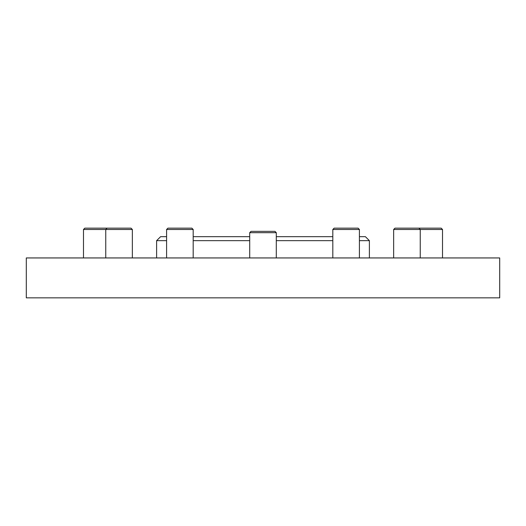 <?xml version="1.0" encoding="UTF-8"?>
<svg xmlns="http://www.w3.org/2000/svg" width="526" height="526" viewBox="0 0 526 526"><rect width="100%" height="100%" fill="white"/><g stroke="black" fill="none" stroke-linecap="round" stroke-linejoin="round"><path stroke-width="0.79" d="M166.591 240.658L156.616 240.658L160.608 236.674L166.591 236.674L166.591 229.487L193.187 229.487L193.187 257.944M193.187 236.674L249.705 236.674M249.705 240.658L193.187 240.658M26.3 297.841L499.7 297.841L499.7 257.944L26.3 257.944L26.3 297.841M276.295 236.674L332.813 236.674L332.813 229.487L334.141 228.159L358.081 228.159L359.409 229.487L332.813 229.487L332.813 257.944M359.409 236.674L365.392 236.674L369.383 240.658L359.409 240.658M332.813 240.658L276.295 240.658M359.409 257.944L359.409 229.487M251.034 231.355L274.966 231.355L276.295 232.683L249.705 232.683L251.034 231.355M166.591 257.944L166.591 229.487L167.919 228.159L191.858 228.159L193.187 229.487M107.08 228.159L131.013 228.159L132.348 229.487L83.483 229.487L84.811 228.159L107.08 228.159L105.752 229.487L105.752 257.944M423.239 228.159L441.189 228.159L442.517 229.487L393.652 229.487L394.987 228.159L423.239 228.159M156.616 257.944L156.616 240.658M369.383 257.944L369.383 240.658M249.705 257.944L249.705 232.683M276.295 257.944L276.295 232.683M132.348 257.944L132.348 229.487M83.483 257.944L83.483 229.487M334.141 228.159L332.813 229.487M442.517 257.944L442.517 229.487M418.92 228.159L420.248 229.487L420.248 257.944M393.652 257.944L393.652 229.487L394.987 228.159"/></g></svg>
